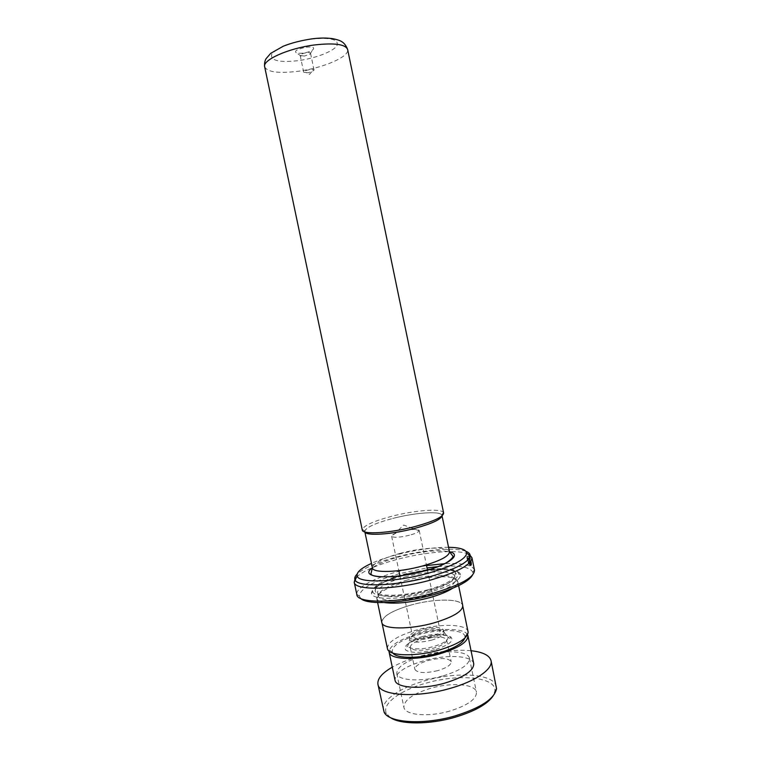 <?xml version="1.0" encoding="UTF-8"?>
<svg xmlns="http://www.w3.org/2000/svg" width="761" height="761" viewBox="0 0 761 761"><rect width="100%" height="100%" fill="white"/><g stroke="black" fill="none" stroke-linecap="round" stroke-linejoin="round"><path stroke-width="0.57" stroke-dasharray="3.81 2.85" d="M392.933 653.109L392.296 651.996C391.753 646.041 400.172 640.372 417.542 634.978C439.24 628.472 465 629.166 464.961 636.814L464.819 638.098M387.387 648.524C387.615 642.084 397.023 636.015 415.611 630.317C439.03 623.345 466.95 623.735 468.063 631.668M432.229 639.972C419.72 642.997 412.205 642.855 409.684 639.525L409.665 639.43C409.856 636.795 413.841 634.274 421.623 631.868C433.78 628.9 441.237 629.033 444.005 632.258L444.024 632.353C444.044 634.95 440.115 637.49 432.229 639.972M431.734 637.623C419.225 640.648 411.711 640.515 409.199 637.214C409.256 634.579 413.242 632.039 421.147 629.594C433.466 626.598 440.933 626.75 443.549 630.041C443.558 632.619 439.63 635.14 431.734 637.623M430.65 636.795C420.652 639.211 414.65 639.107 412.633 636.472C412.671 634.36 415.848 632.334 422.174 630.374C432.048 627.977 438.022 628.091 440.105 630.726C440.115 632.791 436.957 634.817 430.65 636.795M409.447 535.23C400.191 537.409 394.303 537.837 391.772 536.515L391.63 536.229C391.81 534.793 395.092 533.195 401.485 531.435C411.425 529.133 417.342 528.809 419.216 530.465L419.197 530.788C418.474 532.167 415.221 533.642 409.447 535.23M410.36 605.233C433.837 598.422 461.68 598.308 462.659 605.575C462.736 611.15 453.499 616.81 434.959 622.565C410.417 629.842 382.326 629.49 381.889 622.45C382.231 616.534 391.715 610.788 410.36 605.233M364.776 531.578L364.738 530.997C366.593 527.126 375.896 522.95 392.657 518.469C374.754 523.292 365.461 527.658 364.776 531.578C364.757 536.182 391.211 534.669 414.774 528.362C432.619 523.425 441.675 519.116 441.96 515.454C441.494 510.726 415.24 512.524 392.666 518.479C414.241 512.79 439.458 510.812 441.77 514.912L441.96 515.454M443.625 513.028L443.368 512.457C440.885 508.205 414.393 510.346 391.706 516.291C374.098 520.981 364.291 525.347 362.293 529.399L362.284 530.017M302.716 53.213L296.933 53.241C293.508 51.263 296.628 49.237 306.293 47.163C313.018 46.602 315.13 47.534 312.628 49.969C310.298 51.482 306.997 52.566 302.716 53.213M304.371 56.057L300.186 55.486C300.509 54.335 302.564 53.422 306.369 52.737C308.842 52.452 310.241 52.652 310.545 53.318L309.898 54.259L304.371 56.057M307.863 72.752L303.696 72.257C304.029 71.163 306.093 70.278 309.889 69.603C312.362 69.299 313.751 69.47 314.046 70.098L311.706 71.8L307.863 72.752M360.819 598.555L359.259 595.949C360.448 588.415 373.984 580.947 399.867 573.547L427.016 567.906M437.975 566.612C458.407 564.966 470.013 566.84 472.79 572.224L472.4 575.24M474.474 570.084L474.407 569.808C472.124 564.938 462.279 562.883 444.871 563.663M426.531 565.547L398.926 571.311C374.536 577.837 355.739 587.72 356.804 594.379L356.852 594.655M405.651 580.51C428.082 574.175 454.517 573.585 455.306 579.872L455.335 579.996C455.078 584.819 446.203 589.861 428.69 595.112C405.48 601.789 378.988 602.065 378.369 596.072L378.341 595.949C378.759 590.821 387.863 585.675 405.651 580.51M384.381 602.588C379.825 601.799 377.285 600.448 376.762 598.536L376.743 598.422C377.18 592.971 386.769 587.521 405.489 582.089C429.08 575.411 456.904 574.821 457.761 581.499L457.78 581.604C458.065 583.573 456.286 585.827 452.424 588.377M429.784 592.172C402.883 599.896 372.243 600.305 371.473 593.523C371.691 587.606 382.25 581.632 403.159 575.601C429.318 568.248 460.177 567.525 460.624 574.897C460.272 580.367 449.989 586.132 429.784 592.172M430.355 569.228C447.506 567.649 456.942 569.104 458.655 573.604C458.274 578.845 448.362 584.372 428.909 590.175C403.035 597.585 373.546 598.032 372.757 591.544C372.928 585.884 383.106 580.148 403.282 574.336L427.368 569.57M448.562 547.292C433.085 547.302 415.706 549.803 396.414 554.817C386.759 557.394 378.445 560.258 371.482 563.397M470.84 565.632L469.309 558.174L470.926 564.462C471.392 561.589 470.669 558.764 468.728 555.977C467.368 556.215 467.397 558.327 468.824 562.312L468.662 562.95C466.826 557.927 466.769 555.245 468.51 554.902C470.536 555.977 472.752 566.346 470.84 565.632L469.309 558.174M469.794 563.92L468.862 559.43L468.025 559.107L468.348 557.756L469.261 559.601L470.469 565.452L469.128 563.815L469.28 563.178L469.794 563.92L468.862 559.43M381.803 622.469C382.146 616.534 391.658 610.788 410.331 605.214C433.865 598.393 461.756 598.27 462.745 605.566M468.025 559.107L467.977 557.861L468.881 559.706L470.089 565.556L468.766 563.92L468.909 563.283L469.423 564.025M468.928 558.279L470.545 564.567C471.002 561.685 470.279 558.859 468.357 556.082C467.007 556.329 467.035 558.441 468.453 562.417L468.3 563.054C466.464 558.032 466.407 555.349 468.129 555.007C470.146 556.063 472.353 566.441 470.469 565.737M390.25 717.499L386.531 713.59C381.147 703.963 400.609 689.97 426.769 682.94C459.254 673.542 496.457 677.043 494.897 690.959L493.052 696.02M496.391 686.574C494.279 673.808 457.675 671.373 425.903 680.486C400.647 687.297 381.08 700.32 383.411 710.184M449.761 711.059C428.272 717.376 404.747 715.14 403.891 707.273C404.024 700.006 413.08 693.642 431.049 688.182C451.692 682.227 475.206 683.958 476.453 692.12C476.671 699.055 467.777 705.371 449.761 711.059M442.455 676.063C420.909 682.217 397.48 680.619 396.776 673.456C397.042 666.817 406.184 660.843 424.219 655.535C444.919 649.713 468.348 650.855 469.442 658.275C469.527 664.6 460.538 670.527 442.455 676.063M437.651 670.65C424.933 673.533 417.342 673.095 414.878 669.338C414.964 666.056 419.52 663.078 428.548 660.396C441.076 657.533 448.629 657.989 451.197 661.747C451.197 664.943 446.688 667.911 437.651 670.65M424.039 638.86C415.002 641.494 410.417 644.339 410.284 647.411C412.69 650.912 420.253 651.216 432.999 648.343C442.046 645.661 446.593 642.817 446.631 639.82C444.12 636.329 436.586 636.006 424.039 638.86M467.558 634.703C464.41 628.082 440.324 627.787 419.102 633.618C400.952 638.783 390.945 644.615 389.071 651.102M473.732 663.697C472.495 655.506 447.097 654.175 424.724 660.491C405.194 666.265 395.292 672.81 395.016 680.144M471.04 650.722C456.01 649.371 439.259 651.131 420.776 655.982C409.646 659.016 400.153 662.745 392.286 667.169M421.889 636.624C436.053 633.152 444.776 633.333 448.058 637.166C448.296 640.267 443.72 643.311 434.331 646.308C422.127 650.008 407.991 649.533 407.915 645.556C408.162 642.408 412.814 639.43 421.889 636.624M435.948 649.399C449.266 644.919 454.231 640.781 450.845 636.976C444.785 634.075 434.931 634.379 421.261 637.899C408.343 642.084 403.178 646.165 405.775 650.132C411.435 653.328 421.489 653.081 435.948 649.399M399.972 553.409C422.469 547.245 448.828 546.122 449.475 551.735C437.604 549.661 421.004 551.297 399.687 556.662C387.026 560.106 377.932 563.825 372.414 567.83C372.947 563.226 382.136 558.422 399.972 553.409M264.666 66.816C267.434 72.2 278.726 73.665 298.531 71.22C323.406 67.967 349.66 56.685 347.634 49.484M311.059 39.096C330.797 37.232 339.387 39.486 336.847 45.86C332.966 51.634 315.159 58.369 298.322 60.652C279.525 62.697 270.621 60.69 271.601 54.64C274.226 48.932 292.985 41.427 311.059 39.096M404.919 577.028C427.359 570.712 453.784 570.056 454.555 576.258C454.507 581.033 445.623 586.065 427.91 591.364C404.5 598.079 377.865 598.365 377.58 592.343C378.008 587.273 387.13 582.175 404.919 577.028M428.129 589.689C406.545 595.739 381.87 597.033 376.476 592.686C370.759 588.424 384.048 580.129 403.958 574.755C423.782 569.323 446.745 567.658 453.898 571.387C461.356 575.031 449.799 583.697 428.129 589.689M356.519 577.104C363.339 570.855 376.657 565.014 396.471 559.582C424.124 552.058 456.752 549.223 467.758 553.865M465.97 551.325C455.126 546.902 423.259 549.737 396.215 557.081C376.895 562.36 363.872 568.02 357.137 574.07M464.961 636.814L468.129 632.163M444.005 632.258L448.058 637.166C449.751 638.45 450.569 638.584 450.522 637.585C450.988 634.864 434.388 633.637 421.318 637.937C410.417 641.856 405.252 644.852 405.832 646.926C405.927 647.906 406.621 647.449 407.915 645.556L409.665 639.43M409.199 637.214L409.684 639.525M391.63 536.229L398.831 570.636M399.925 575.849L412.633 636.472M419.197 530.788L403.691 525.08L391.772 536.515M462.659 605.575L462.812 606.279M441.77 514.912L443.368 512.457M301.156 56.086L296.933 53.241M303.696 72.257L300.186 55.486M311.706 71.8L309.527 74.331L306.521 72.885M472.79 572.224L474.407 569.808M455.335 579.996L457.78 581.604M378.341 595.949L377.58 592.343L375.506 589.765C374.916 588.624 376.828 586.579 381.242 583.639C386.788 580.377 394.36 577.409 403.967 574.755C426.464 568.315 453.898 567.601 455.42 573.071L454.555 576.258L455.306 579.872M372.757 591.544L371.473 593.523M457.761 581.499L458.617 585.628M376.743 598.422L377.608 602.55M458.655 573.604L460.624 574.897M378.369 596.072L376.762 598.536M359.259 595.949L356.804 594.379M314.046 70.098L310.545 53.318M309.898 54.259L312.628 49.969M364.738 530.997L362.293 529.399M381.889 622.45L382.041 623.154M419.216 530.465L426.388 564.881M427.473 570.094L440.105 630.726M443.549 630.041L444.024 632.353M392.296 651.996L387.52 649M494.897 690.959L496.524 688.648M396.776 673.456L403.891 707.273M410.284 647.411L414.878 669.338M446.631 639.82L451.197 661.747M469.442 658.275L476.453 692.12M386.531 713.59L384.115 712.125"/><path stroke-width="1.14" d="M464.819 638.098C462.869 643.254 454.64 648.115 440.124 652.672C420.186 658.731 396.7 658.779 392.933 653.109M462.812 606.279L468.129 632.163C467.635 638.137 458.455 643.958 440.6 649.647C416.743 656.905 389.099 656.286 387.52 649L382.041 623.154M442.027 515.834C440.914 519.497 431.839 523.673 414.783 528.372C391.982 534.469 366.136 536.163 364.871 531.949L372.414 567.83L370.94 573.718C371.501 578.617 400.514 577.761 424.714 570.826C440.267 566.869 449.751 562.113 453.195 556.538L449.475 551.735C449.332 556.063 440.381 560.8 422.612 565.956C399.145 572.51 372.576 573.28 372.414 567.83C357.68 577.789 390.85 580.443 424.771 570.855C450.189 564.063 461.803 554.312 449.475 551.725L442.036 515.815M264.666 66.816L362.284 530.017C362.246 534.831 390.117 533.195 414.973 526.555C433.78 521.361 443.321 516.852 443.625 513.028L347.634 49.484C345.446 44.243 334.431 42.73 314.597 44.947C288.476 48.209 262.155 60.062 264.666 66.816C264.286 63.762 264.733 61.08 266.027 58.759L270.678 53.365L283.254 46.221C291.339 42.977 300.976 40.514 312.162 38.821C320.162 37.812 327.23 37.793 333.356 38.782C338.968 40.238 344.267 40.723 347.634 49.484M427.016 567.906L437.975 566.612M472.4 575.24C468.624 581.727 455.753 588.196 433.789 594.664C402.978 603.502 367.087 605.1 360.819 598.555M357.137 574.07C355.102 576.106 354.369 577.941 354.94 579.559L354.226 582.241L356.852 594.655C357.09 603.711 397.87 603.359 434.027 592.962C461.042 584.828 474.522 577.199 474.474 570.084L471.915 557.651C471.896 564.434 458.35 571.834 431.297 579.853C395.092 590.117 354.369 590.859 354.226 582.241L356.519 577.104M444.871 563.663L426.531 565.547M452.424 588.377C447.202 591.716 439.658 594.798 429.775 597.613C411.33 602.455 396.205 604.12 384.381 602.588M371.482 563.397C361.009 568.201 356.243 572.424 357.204 576.048C358.621 583.459 395.863 582.317 428.709 573.081C453.109 565.946 465.78 559.316 466.702 553.171C466.132 549.471 460.082 547.511 448.562 547.292M458.617 585.628L462.745 605.566C462.812 611.14 453.566 616.819 434.988 622.584C410.398 629.88 382.25 629.518 381.803 622.469L377.608 602.55M427.368 569.57L430.355 569.228M493.052 696.02C487.316 704.277 474.588 711.373 454.869 717.309C429.175 724.795 400.02 724.624 390.25 717.499M392.286 667.169C381.974 673.133 377.19 678.831 377.932 684.282L384.115 712.125C388.452 722.807 423.392 725.214 455.011 715.92C480.781 707.863 494.621 698.769 496.524 688.648L491.045 660.653C489.542 655.364 482.874 652.053 471.04 650.722M389.071 651.102L389.137 652.225C389.775 659.473 415.087 660.786 438.526 654.203C458.16 648.324 467.967 642.17 467.939 635.758L467.558 634.703M389.137 652.225L395.016 680.144C395.796 688.02 421.194 689.904 444.567 683.178C464.143 677.157 473.865 670.66 473.732 663.697L467.939 635.758M377.932 684.282C378.911 695.525 415.43 698.398 449.323 688.619C475.511 681.447 493.299 668.976 491.045 660.653M467.758 553.865L471.915 557.651L470.184 555.482C470.06 553.77 468.652 552.381 465.97 551.325M357.204 576.048L354.94 579.559C356.329 587.492 395.606 586.408 430.279 576.619C456.01 569.057 469.309 562.018 470.184 555.482L466.702 553.171M398.831 570.636L399.925 575.849M426.388 564.881L427.473 570.094"/></g></svg>
